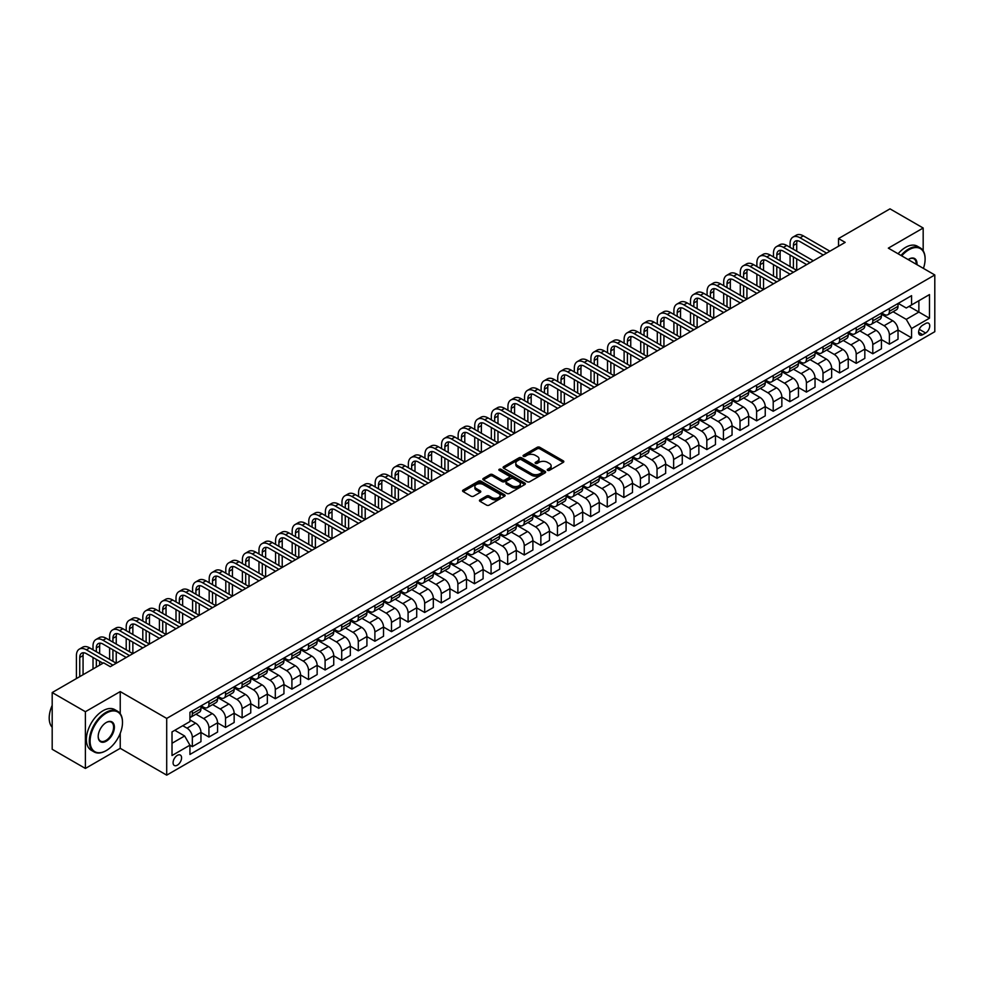 <?xml version="1.0" encoding="UTF-8"?>
<svg xmlns="http://www.w3.org/2000/svg" width="984" height="984" viewBox="0 0 984 984"><rect width="100%" height="100%" fill="white"/><g stroke="black" fill="none" stroke-linecap="round" stroke-linejoin="round"><path stroke-width="1.48" d="M547.608 470.352A1.292 0.75 0 0 0 549.429 470.352L563.279 462.357A1.845 1.07 0 0 0 563.82 461.594A1.845 1.07 0 0 0 563.279 460.844L539.81 447.302A1.845 1.07 0 0 0 537.215 447.302L523.365 455.297A1.292 0.75 0 0 0 525.185 456.355L526.981 455.321A5.904 3.407 0 0 1 535.321 455.321L537.276 456.441A5.904 3.407 0 0 1 538.998 458.851A5.904 3.407 0 0 1 537.276 461.262L535.481 462.296A1.292 0.75 0 0 0 537.313 463.353L539.097 462.32A5.904 3.407 0 0 1 547.436 462.32L549.392 463.439A5.904 3.407 0 0 1 551.126 465.85A5.904 3.407 0 0 1 549.392 468.261L547.608 469.294A1.292 0.75 0 0 0 547.608 470.352L547.608 469.294M177.329 765.183A6.015 3.469 120 0 0 181.253 759.894A6.015 3.469 120 0 0 180.33 755.072A6.015 3.469 120 0 0 177.329 755.368A6.015 3.469 120 0 0 173.405 760.669A6.015 3.469 120 0 0 174.328 765.478A6.015 3.469 120 0 0 177.329 765.183M479.995 499.823A1.845 1.07 0 0 0 479.454 500.573A1.845 1.07 0 0 0 479.995 501.323L486.576 505.124A1.845 1.07 0 0 0 489.183 505.124L504.558 496.256A1.845 1.07 0 0 0 505.099 495.493A1.845 1.07 0 0 0 504.558 494.743L481.102 481.201A1.845 1.07 0 0 0 478.495 481.201L463.12 490.081A1.845 1.07 0 0 0 462.578 490.832A1.845 1.07 0 0 0 463.12 491.582L471.065 496.17A1.845 1.07 0 0 0 473.673 496.17L480.253 492.369A1.845 1.07 0 0 0 480.795 491.619A1.845 1.07 0 0 0 480.253 490.868L476.317 488.593A4.932 2.841 0 0 1 474.866 486.576A4.932 2.841 0 0 1 477.916 483.956A4.932 2.841 0 0 1 483.292 484.571L498.728 493.488A4.932 2.841 0 0 1 500.179 495.493A4.932 2.841 0 0 1 497.129 498.125A4.932 2.841 0 0 1 491.754 497.51L489.183 496.022A1.845 1.07 0 0 0 486.576 496.022L479.995 499.823L479.995 501.323L486.576 497.56L486.576 496.022M120.233 691.592L85.387 711.715L52.189 692.551L52.189 749.279L85.387 768.442L120.233 748.32L166.702 775.146L166.702 718.418L120.233 691.592L120.233 713.683M923.176 250.797L923.176 228.017L888.331 248.14L934.8 274.966L166.702 718.418M923.176 228.017L889.991 208.854L838.54 238.558L838.54 246.221M52.189 692.551L103.64 662.847L110.282 666.685L845.182 242.384L838.54 238.558M527.104 481.729A1.845 1.07 0 0 0 529.712 481.729L545.099 472.849A1.845 1.07 0 0 0 545.628 472.099A1.845 1.07 0 0 0 545.099 471.348L521.631 457.806A1.845 1.07 0 0 0 519.023 457.806L503.648 466.674A1.845 1.07 0 0 0 503.107 467.437A1.845 1.07 0 0 0 503.648 468.187L527.104 481.729M499.675 470.623A1.292 0.75 0 0 1 500.979 470.807L500.979 469.27L524.829 483.046A1.845 1.07 0 0 1 525.37 483.796A1.845 1.07 0 0 1 524.829 484.546L509.454 493.427A1.845 1.07 0 0 1 506.846 493.427L483.39 479.884L489.971 476.108L489.971 474.583L483.39 478.384A1.845 1.07 0 0 0 482.849 479.134A1.845 1.07 0 0 0 483.39 479.884L483.39 478.384M489.971 476.108A1.845 1.07 0 0 1 492.578 476.108L492.578 474.583A1.845 1.07 0 0 0 489.971 474.583M492.578 474.583L502.086 480.069A1.845 1.07 0 0 0 504.694 480.069L509.06 477.548A1.845 1.07 0 0 0 509.601 476.797A1.845 1.07 0 0 0 509.06 476.047L499.159 470.327A1.292 0.75 0 0 1 500.979 469.27M925.636 323.49L922.721 325.175A5.818 3.358 120 0 0 918.921 330.304A5.818 3.358 120 0 0 919.806 334.966A5.818 3.358 120 0 0 922.721 334.683L925.636 332.998A5.818 3.358 120 0 0 929.437 327.869A5.818 3.358 120 0 0 928.552 323.207A5.818 3.358 120 0 0 925.636 323.49M166.702 775.146L934.8 331.694L934.8 274.966M898.22 303.367L906.252 308.004L911.565 304.942L911.565 295.667L189.937 712.293L189.937 721.567L172.016 731.911L172.016 755.528L189.937 745.171L189.937 754.457L911.565 337.819L911.565 328.545L906.252 319.357L893.054 311.731M911.565 304.942L929.486 294.585L929.486 318.201L911.565 328.545M85.387 711.715L85.387 768.442M909.044 306.393L918.871 312.063L918.871 300.723L929.486 294.585M906.252 319.357L918.871 312.063L929.486 318.201M172.016 743.264L184.623 735.983L174.808 730.3M189.937 745.257L192.335 746.635L192.335 737.36A7.515 4.342 -120 0 0 187.022 728.16L182.766 725.7M192.335 746.635L200.957 741.653L200.957 732.379A7.515 4.342 -120 0 0 195.644 723.179L189.937 719.882M200.957 732.453L208.928 737.053L208.928 727.779A7.515 4.342 -120 0 0 203.614 718.578L195.988 714.175M208.928 737.053L217.562 732.071L217.562 722.797A7.515 4.342 -120 0 0 212.249 713.597L200.957 707.078M217.562 722.871L225.52 727.471L225.52 718.197A7.515 4.342 -120 0 0 220.207 708.997L212.581 704.593M225.52 727.471L234.155 722.49L234.155 713.216A7.515 4.342 -120 0 0 228.842 704.015L217.562 697.496M234.155 713.289L242.125 717.889L242.125 708.615A7.515 4.342 -120 0 0 236.812 699.415L229.186 695.011M242.125 717.889L250.748 712.908L250.748 703.634A7.515 4.342 -120 0 0 245.434 694.433L234.155 687.914M250.748 703.708L258.718 708.308L258.718 699.034A7.515 4.342 -120 0 0 253.405 689.833L245.779 685.43M258.718 708.308L267.353 703.326L267.353 694.052A7.515 4.342 -120 0 0 262.039 684.852L250.748 678.333M267.353 694.126L275.311 698.726L275.311 689.452A7.515 4.342 -120 0 0 269.997 680.251L262.371 675.848M275.311 698.726L283.945 693.745L283.945 684.47A7.515 4.342 -120 0 0 278.632 675.27L267.353 668.751M283.945 684.544L291.916 689.144L291.916 679.87A7.515 4.342 -120 0 0 286.602 670.67L278.976 666.266M291.916 689.144L300.538 684.163L300.538 674.889A7.515 4.342 -120 0 0 295.225 665.688L283.945 659.169M300.538 674.962L308.509 679.563L308.509 670.288A7.515 4.342 -120 0 0 303.195 661.088L295.569 656.685M308.509 679.563L317.143 674.581L317.143 665.295A7.515 4.342 -120 0 0 311.83 656.107L300.538 649.588M317.143 665.381L325.101 669.981L325.101 660.707A7.515 4.342 -120 0 0 319.788 651.506L312.162 647.103M325.101 669.981L333.736 665L333.736 655.713A7.515 4.342 -120 0 0 328.422 646.525L317.143 640.006M333.736 655.799L341.706 660.399L341.706 651.125A7.515 4.342 -120 0 0 336.393 641.925L328.767 637.521M341.706 660.399L350.329 655.418L350.329 646.131A7.515 4.342 -120 0 0 345.015 636.943L333.736 630.424M350.329 646.217L358.299 650.818L358.299 641.531A7.515 4.342 -120 0 0 352.985 632.343L345.359 627.94M358.299 650.818L366.921 645.836L366.921 636.55A7.515 4.342 -120 0 0 361.62 627.361L350.329 620.842M366.921 636.636L374.892 641.236L374.892 631.949A7.515 4.342 -120 0 0 369.578 622.761L361.952 618.358M374.892 641.236L383.526 636.242L383.526 626.968A7.515 4.342 -120 0 0 378.213 617.78L366.921 611.261M383.526 627.054L391.484 631.654L391.484 622.368A7.515 4.342 -120 0 0 386.183 613.18L378.557 608.776M391.484 631.654L400.119 626.66L400.119 617.386A7.515 4.342 -120 0 0 394.805 608.186L383.526 601.679M400.119 617.472L408.089 622.072L408.089 612.786A7.515 4.342 -120 0 0 402.776 603.598L395.15 599.194M408.089 622.072L416.712 617.079L416.712 607.804A7.515 4.342 -120 0 0 411.41 598.604L400.119 592.097M416.712 607.891L424.682 612.478L424.682 603.204A7.515 4.342 -120 0 0 419.368 594.016L411.743 589.613M424.682 612.478L433.317 607.497L433.317 598.223A7.515 4.342 -120 0 0 428.003 589.022L416.712 582.516M433.317 598.309L441.275 602.897L441.275 593.623A7.515 4.342 -120 0 0 435.974 584.422L428.347 580.031M441.275 602.897L449.909 597.915L449.909 588.641A7.515 4.342 -120 0 0 444.596 579.441L433.317 572.934M449.909 588.727L457.88 593.315L457.88 584.041A7.515 4.342 -120 0 0 452.566 574.841L444.94 570.449M457.88 593.315L466.502 588.334L466.502 579.059A7.515 4.342 -120 0 0 461.201 569.859L449.909 563.352M466.502 579.133L474.472 583.733L474.472 574.459A7.515 4.342 -120 0 0 469.159 565.259L461.533 560.868M474.472 583.733L483.107 578.752L483.107 569.478A7.515 4.342 -120 0 0 477.793 560.277L466.502 553.771M483.107 569.552L491.065 574.152L491.065 564.877A7.515 4.342 -120 0 0 485.764 555.677L478.138 551.274M491.065 574.152L499.7 569.17L499.7 559.896A7.515 4.342 -120 0 0 494.386 550.696L483.107 544.189M499.7 559.97L507.67 564.57L507.67 555.296A7.515 4.342 -120 0 0 502.357 546.095L494.731 541.692M507.67 564.57L516.293 559.588L516.293 550.314A7.515 4.342 -120 0 0 510.991 541.114L499.7 534.607M516.293 550.388L524.263 554.988L524.263 545.714A7.515 4.342 -120 0 0 518.949 536.514L511.323 532.11M524.263 554.988L532.898 550.007L532.898 540.733A7.515 4.342 -120 0 0 527.584 531.532L516.293 525.025M532.898 540.806L540.856 545.407L540.856 536.132A7.515 4.342 -120 0 0 535.554 526.932L527.928 522.529M540.856 545.407L549.49 540.425L549.49 531.151A7.515 4.342 -120 0 0 544.177 521.951L532.898 515.444M549.49 531.225L557.461 535.825L557.461 526.551A7.515 4.342 -120 0 0 552.147 517.35L544.521 512.947M557.461 535.825L566.083 530.843L566.083 521.569A7.515 4.342 -120 0 0 560.782 512.369L549.49 505.85M566.083 521.643L574.053 526.243L574.053 516.969A7.515 4.342 -120 0 0 568.74 507.769L561.114 503.365M574.053 526.243L582.688 521.262L582.688 511.988A7.515 4.342 -120 0 0 577.374 502.787L566.083 496.268M582.688 512.061L590.646 516.662L590.646 507.387A7.515 4.342 -120 0 0 585.345 498.187L577.719 493.784M590.646 516.662L599.281 511.68L599.281 502.406A7.515 4.342 -120 0 0 593.967 493.205L582.688 486.686M599.281 502.48L607.251 507.08L607.251 497.806A7.515 4.342 -120 0 0 601.937 488.605L594.311 484.202M607.251 507.08L615.873 502.098L615.873 492.824A7.515 4.342 -120 0 0 610.572 483.624L599.281 477.105M615.873 492.898L623.844 497.498L623.844 488.224A7.515 4.342 -120 0 0 618.53 479.023L610.904 474.62M623.844 497.498L632.478 492.517L632.478 483.242A7.515 4.342 -120 0 0 627.165 474.042L615.873 467.523M632.478 483.316L640.436 487.916L640.436 478.642A7.515 4.342 -120 0 0 635.135 469.442L627.509 465.038M640.436 487.916L649.071 482.935L649.071 473.661A7.515 4.342 -120 0 0 643.757 464.46L632.478 457.941M649.071 473.734L657.041 478.335L657.041 469.061A7.515 4.342 -120 0 0 651.728 459.86L644.102 455.457M657.041 478.335L665.664 473.353L665.664 464.079A7.515 4.342 -120 0 0 660.362 454.879L649.071 448.36M665.664 464.153L673.634 468.753L673.634 459.479A7.515 4.342 -120 0 0 668.321 450.278L660.694 445.875M673.634 468.753L682.269 463.772L682.269 454.497A7.515 4.342 -120 0 0 676.955 445.297L665.664 438.778M682.269 454.571L690.227 459.171L690.227 449.897A7.515 4.342 -120 0 0 684.926 440.697L677.299 436.293M690.227 459.171L698.861 454.19L698.861 444.916A7.515 4.342 -120 0 0 693.548 435.715L682.269 429.196M698.861 444.989L706.832 449.59L706.832 440.315A7.515 4.342 -120 0 0 701.518 431.115L693.892 426.712M706.832 449.59L715.454 444.608L715.454 435.334A7.515 4.342 -120 0 0 710.153 426.133L698.861 419.614M715.454 435.408L723.424 440.008L723.424 430.734A7.515 4.342 -120 0 0 718.111 421.533L710.485 417.13M723.424 440.008L732.059 435.026L732.059 425.752A7.515 4.342 -120 0 0 726.745 416.552L715.454 410.033M732.059 425.826L740.017 430.426L740.017 421.152A7.515 4.342 -120 0 0 734.716 411.952L727.09 407.548M740.017 430.426L748.652 425.445L748.652 416.171A7.515 4.342 -120 0 0 743.338 406.97L732.059 400.451M748.652 416.244L756.622 420.844L756.622 411.57A7.515 4.342 -120 0 0 751.309 402.37L743.683 397.966M756.622 420.844L765.245 415.863L765.245 406.589A7.515 4.342 -120 0 0 759.943 397.388L748.652 390.869M765.245 406.663L773.215 411.263L773.215 401.989A7.515 4.342 -120 0 0 767.901 392.788L760.275 388.385M773.215 411.263L781.849 406.281L781.849 397.007A7.515 4.342 -120 0 0 776.536 387.807L765.245 381.288M781.849 397.081L789.808 401.681L789.808 392.407A7.515 4.342 -120 0 0 784.506 383.207L776.88 378.803M789.808 401.681L798.442 396.7L798.442 387.425A7.515 4.342 -120 0 0 793.129 378.225L781.849 371.706M798.442 387.499L806.413 392.099L806.413 382.825A7.515 4.342 -120 0 0 801.099 373.625L793.473 369.221M806.413 392.099L815.035 387.118L815.035 377.844A7.515 4.342 -120 0 0 809.721 368.643L798.442 362.124M815.035 377.918L823.005 382.518L823.005 373.243A7.515 4.342 -120 0 0 817.692 364.043L810.066 359.64M823.005 382.518L831.64 377.536L831.64 368.262A7.515 4.342 -120 0 0 826.326 359.062L815.035 352.543M831.64 368.336L839.598 372.936L839.598 363.662A7.515 4.342 -120 0 0 834.284 354.461L826.671 350.058M839.598 372.936L848.233 367.954L848.233 358.68A7.515 4.342 -120 0 0 842.919 349.48L831.64 342.961M848.233 358.754L856.203 363.354L856.203 354.08A7.515 4.342 -120 0 0 850.889 344.88L843.263 340.476M856.203 363.354L864.825 358.373L864.825 349.099A7.515 4.342 -120 0 0 859.512 339.898L848.233 333.379M864.825 349.172L872.796 353.773L872.796 344.498A7.515 4.342 -120 0 0 867.482 335.298L859.856 330.895M872.796 353.773L881.43 348.791L881.43 339.517A7.515 4.342 -120 0 0 876.117 330.317L864.825 323.798M881.43 339.591L889.388 344.191L889.388 334.917A7.515 4.342 -120 0 0 884.075 325.716L876.449 321.313M889.388 344.191L898.023 339.209L898.023 329.935A7.515 4.342 -120 0 0 892.709 320.735L881.43 314.216M881.627 312.949L884.075 314.363A7.515 4.342 -120 0 0 887.839 314.745A7.515 4.342 -120 0 0 889.388 311.301L889.388 308.472M865.022 322.531L867.482 323.945A7.515 4.342 -120 0 0 871.234 324.326A7.515 4.342 -120 0 0 872.796 320.882L872.796 318.053M848.429 332.112L850.889 333.527A7.515 4.342 -120 0 0 854.641 333.908A7.515 4.342 -120 0 0 856.203 330.464L856.203 327.635M831.837 341.694L834.284 343.108A7.515 4.342 -120 0 0 838.048 343.49A7.515 4.342 -120 0 0 839.598 340.046L839.598 337.217M815.232 351.276L817.692 352.702A7.515 4.342 -120 0 0 821.443 353.072A7.515 4.342 -120 0 0 823.005 349.627L823.005 346.798M798.639 360.857L801.099 362.284A7.515 4.342 -120 0 0 804.851 362.653A7.515 4.342 -120 0 0 806.413 359.209L806.413 356.38M782.046 370.439L784.506 371.866A7.515 4.342 -120 0 0 788.258 372.235A7.515 4.342 -120 0 0 789.808 368.791L789.808 365.962M765.441 380.021L767.901 381.448A7.515 4.342 -120 0 0 771.653 381.817A7.515 4.342 -120 0 0 773.215 378.373L773.215 375.544M748.849 389.603L751.309 391.029A7.515 4.342 -120 0 0 755.06 391.398A7.515 4.342 -120 0 0 756.622 387.954L756.622 385.125M732.256 399.184L734.716 400.611A7.515 4.342 -120 0 0 738.467 400.98A7.515 4.342 -120 0 0 740.017 397.536L740.017 394.707M715.651 408.766L718.111 410.193A7.515 4.342 -120 0 0 721.875 410.562A7.515 4.342 -120 0 0 723.424 407.118L723.424 404.289M699.058 418.348L701.518 419.774A7.515 4.342 -120 0 0 705.27 420.143A7.515 4.342 -120 0 0 706.832 416.699L706.832 413.87M682.466 427.929L684.926 429.356A7.515 4.342 -120 0 0 688.677 429.725A7.515 4.342 -120 0 0 690.227 426.281L690.227 423.452M665.873 437.511L668.321 438.938A7.515 4.342 -120 0 0 672.084 439.307A7.515 4.342 -120 0 0 673.634 435.863L673.634 433.034M649.268 447.093L651.728 448.519A7.515 4.342 -120 0 0 655.479 448.888A7.515 4.342 -120 0 0 657.041 445.444L657.041 442.615M632.675 456.674L635.135 458.101A7.515 4.342 -120 0 0 638.887 458.47A7.515 4.342 -120 0 0 640.436 455.038L640.436 452.197M616.082 466.268L618.53 467.683A7.515 4.342 -120 0 0 622.294 468.052A7.515 4.342 -120 0 0 623.844 464.62L623.844 461.779M599.477 475.85L601.937 477.265A7.515 4.342 -120 0 0 605.689 477.634A7.515 4.342 -120 0 0 607.251 474.202L607.251 471.361M582.885 485.432L585.345 486.846A7.515 4.342 -120 0 0 589.096 487.215A7.515 4.342 -120 0 0 590.646 483.784L590.646 480.942M566.292 495.013L568.74 496.428A7.515 4.342 -120 0 0 572.504 496.797A7.515 4.342 -120 0 0 574.053 493.365L574.053 490.524M549.687 504.595L552.147 506.01A7.515 4.342 -120 0 0 555.899 506.379A7.515 4.342 -120 0 0 557.461 502.947L557.461 500.106M533.094 514.177L535.554 515.591A7.515 4.342 -120 0 0 539.306 515.96A7.515 4.342 -120 0 0 540.856 512.529L540.856 509.687M516.502 523.759L518.949 525.173A7.515 4.342 -120 0 0 522.713 525.542A7.515 4.342 -120 0 0 524.263 522.11L524.263 519.269M499.897 533.34L502.357 534.755A7.515 4.342 -120 0 0 506.108 535.124A7.515 4.342 -120 0 0 507.67 531.692L507.67 528.851M483.304 542.922L485.764 544.337A7.515 4.342 -120 0 0 489.515 544.706A7.515 4.342 -120 0 0 491.065 541.274L491.065 538.433M466.711 552.504L469.159 553.918A7.515 4.342 -120 0 0 472.923 554.287A7.515 4.342 -120 0 0 474.472 550.856L474.472 548.014M450.106 562.085L452.566 563.5A7.515 4.342 -120 0 0 456.318 563.869A7.515 4.342 -120 0 0 457.88 560.437L457.88 557.596M433.513 571.667L435.974 573.082A7.515 4.342 -120 0 0 439.725 573.451A7.515 4.342 -120 0 0 441.275 570.019L441.275 567.178M416.921 581.249L419.368 582.663A7.515 4.342 -120 0 0 423.132 583.032A7.515 4.342 -120 0 0 424.682 579.601L424.682 576.759M400.316 590.831L402.776 592.245A7.515 4.342 -120 0 0 406.527 592.614A7.515 4.342 -120 0 0 408.089 589.182L408.089 586.341M383.723 600.412L386.183 601.827A7.515 4.342 -120 0 0 389.935 602.196A7.515 4.342 -120 0 0 391.484 598.764L391.484 595.923M367.13 609.994L369.578 611.408A7.515 4.342 -120 0 0 373.342 611.777A7.515 4.342 -120 0 0 374.892 608.346L374.892 605.504M350.525 619.576L352.985 620.99A7.515 4.342 -120 0 0 356.737 621.359A7.515 4.342 -120 0 0 358.299 617.927L358.299 615.086M333.933 629.157L336.393 630.572A7.515 4.342 -120 0 0 340.144 630.953A7.515 4.342 -120 0 0 341.706 627.509L341.706 624.668M317.34 638.739L319.788 640.154A7.515 4.342 -120 0 0 323.552 640.535A7.515 4.342 -120 0 0 325.101 637.091L325.101 634.25M300.735 648.321L303.195 649.735A7.515 4.342 -120 0 0 306.947 650.116A7.515 4.342 -120 0 0 308.509 646.673L308.509 643.831M284.142 657.902L286.602 659.317A7.515 4.342 -120 0 0 290.354 659.698A7.515 4.342 -120 0 0 291.916 656.254L291.916 653.413M267.55 667.484L269.997 668.899A7.515 4.342 -120 0 0 273.761 669.28A7.515 4.342 -120 0 0 275.311 665.836L275.311 662.995M250.945 677.066L253.405 678.48A7.515 4.342 -120 0 0 257.156 678.862A7.515 4.342 -120 0 0 258.718 675.418L258.718 672.576M234.352 686.648L236.812 688.062A7.515 4.342 -120 0 0 240.563 688.443A7.515 4.342 -120 0 0 242.125 684.999L242.125 682.17M217.759 696.229L220.207 697.644A7.515 4.342 -120 0 0 223.971 698.025A7.515 4.342 -120 0 0 225.52 694.581L225.52 691.752M201.154 705.811L203.614 707.225A7.515 4.342 -120 0 0 207.366 707.607A7.515 4.342 -120 0 0 208.928 704.163L208.928 701.334M898.023 330.009L911.565 337.819M887.839 314.745L896.461 309.763A7.515 4.342 -120 0 0 898.023 306.319L898.023 303.478M871.234 324.326L879.868 319.345A7.515 4.342 -120 0 0 881.43 315.901L881.43 313.06M854.641 333.908L863.275 328.927A7.515 4.342 -120 0 0 864.825 325.483L864.825 322.641M838.048 343.49L846.671 338.508A7.515 4.342 -120 0 0 848.233 335.064L848.233 332.223M821.443 353.072L830.078 348.09A7.515 4.342 -120 0 0 831.64 344.646L831.64 341.817M804.851 362.653L813.485 357.672A7.515 4.342 -120 0 0 815.035 354.228L815.035 351.399M788.258 372.235L796.88 367.253A7.515 4.342 -120 0 0 798.442 363.809L798.442 360.98M771.653 381.817L780.287 376.835A7.515 4.342 -120 0 0 781.849 373.391L781.849 370.562M755.06 391.398L763.695 386.417A7.515 4.342 -120 0 0 765.245 382.973L765.245 380.144M738.467 400.98L747.09 395.998A7.515 4.342 -120 0 0 748.652 392.554L748.652 389.726M721.875 410.562L730.497 405.58A7.515 4.342 -120 0 0 732.059 402.136L732.059 399.307M705.27 420.143L713.904 415.162A7.515 4.342 -120 0 0 715.454 411.718L715.454 408.889M688.677 429.725L697.312 424.744A7.515 4.342 -120 0 0 698.861 421.3L698.861 418.471M672.084 439.307L680.707 434.325A7.515 4.342 -120 0 0 682.269 430.881L682.269 428.052M655.479 448.888L664.114 443.907A7.515 4.342 -120 0 0 665.664 440.463L665.664 437.634M638.887 458.47L647.521 453.489A7.515 4.342 -120 0 0 649.071 450.045L649.071 447.216M622.294 468.052L630.916 463.07A7.515 4.342 -120 0 0 632.478 459.626L632.478 456.797M605.689 477.634L614.323 472.652A7.515 4.342 -120 0 0 615.873 469.208L615.873 466.379M589.096 487.215L597.731 482.234A7.515 4.342 -120 0 0 599.281 478.79L599.281 475.961M572.504 496.797L581.126 491.816A7.515 4.342 -120 0 0 582.688 488.384L582.688 485.543M555.899 506.379L564.533 501.397A7.515 4.342 -120 0 0 566.083 497.966L566.083 495.124M539.306 515.96L547.94 510.979A7.515 4.342 -120 0 0 549.49 507.547L549.49 504.706M522.713 525.542L531.335 520.561A7.515 4.342 -120 0 0 532.898 517.129L532.898 514.288M506.108 535.124L514.743 530.142A7.515 4.342 -120 0 0 516.293 526.711L516.293 523.869M489.515 544.706L498.15 539.724A7.515 4.342 -120 0 0 499.7 536.292L499.7 533.451M472.923 554.287L481.545 549.306A7.515 4.342 -120 0 0 483.107 545.874L483.107 543.033M456.318 563.869L464.952 558.887A7.515 4.342 -120 0 0 466.502 555.456L466.502 552.614M439.725 573.451L448.36 568.469A7.515 4.342 -120 0 0 449.909 565.037L449.909 562.196M423.132 583.032L431.755 578.051A7.515 4.342 -120 0 0 433.317 574.619L433.317 571.778M406.527 592.614L415.162 587.632A7.515 4.342 -120 0 0 416.712 584.201L416.712 581.359M389.935 602.196L398.569 597.214A7.515 4.342 -120 0 0 400.119 593.783L400.119 590.941M373.342 611.777L381.964 606.796A7.515 4.342 -120 0 0 383.526 603.364L383.526 600.523M356.737 621.359L365.372 616.378A7.515 4.342 -120 0 0 366.921 612.946L366.921 610.105M340.144 630.953L348.779 625.959A7.515 4.342 -120 0 0 350.329 622.528L350.329 619.686M323.552 640.535L332.174 635.541A7.515 4.342 -120 0 0 333.736 632.109L333.736 629.268M306.947 650.116L315.581 645.123A7.515 4.342 -120 0 0 317.143 641.691L317.143 638.85M290.354 659.698L298.988 654.704A7.515 4.342 -120 0 0 300.538 651.273L300.538 648.431M273.761 669.28L282.383 664.298A7.515 4.342 -120 0 0 283.945 660.854L283.945 658.013M257.156 678.862L265.791 673.88A7.515 4.342 -120 0 0 267.353 670.436L267.353 667.595M240.563 688.443L249.198 683.462A7.515 4.342 -120 0 0 250.748 680.018L250.748 677.176M223.971 698.025L232.593 693.043A7.515 4.342 -120 0 0 234.155 689.599L234.155 686.758M207.366 707.607L216 702.625A7.515 4.342 -120 0 0 217.562 699.181L217.562 696.34M189.937 717.484A7.515 4.342 -120 0 0 190.773 717.188L199.408 712.207A7.515 4.342 -120 0 0 200.957 708.763L200.957 705.934M190.773 717.188A7.515 4.342 -120 0 0 192.335 713.744L192.335 710.915M184.623 735.983L189.937 745.171M120.233 748.32L120.233 733.314M548.113 470.524L549.392 469.798A5.904 3.407 0 0 0 551.126 467.388L551.126 465.85M538.998 458.851L538.998 460.389A5.904 3.407 0 0 1 537.276 462.8L535.997 463.538M563.279 460.844L563.279 462.357L539.81 448.839A1.845 1.07 0 0 0 537.215 448.839L523.882 456.539M545.099 471.348L545.099 472.849L521.631 459.331A1.845 1.07 0 0 0 519.023 459.331L503.673 468.199M541.84 472.627A1.292 0.75 0 0 0 541.84 471.57L521.249 459.676A1.292 0.75 0 0 0 519.417 459.676L517.535 460.77A5.904 3.407 0 0 0 515.801 463.181A5.904 3.407 0 0 0 517.535 465.592L531.606 473.71A5.904 3.407 0 0 0 539.945 473.71L541.84 472.627L541.84 474.153A1.292 0.75 0 0 0 542.209 473.624L542.209 472.099M515.801 463.181L515.801 464.719A5.904 3.407 0 0 0 517.535 467.117L517.535 465.592M541.84 474.153L539.945 475.247A5.904 3.407 0 0 1 531.606 475.247L517.535 467.117M492.578 476.108L502.086 481.606A1.845 1.07 0 0 0 504.694 481.606L509.06 479.085A1.845 1.07 0 0 0 509.601 478.335L509.601 476.797M500.979 470.807L524.804 484.558M511.963 485.776A4.932 2.841 0 0 0 517.326 486.391A4.932 2.841 0 0 0 520.376 483.759A4.932 2.841 0 0 0 518.937 481.742L513.488 478.605A1.845 1.07 0 0 0 510.881 478.605L506.514 481.127A1.845 1.07 0 0 0 505.973 481.877A1.845 1.07 0 0 0 506.514 482.627L511.963 485.776L511.963 487.301A4.932 2.841 0 0 0 517.326 487.916A4.932 2.841 0 0 0 520.376 485.296L520.376 483.759M505.973 481.877L505.973 483.415A1.845 1.07 0 0 0 506.514 484.165L506.514 482.627M511.963 487.301L506.514 484.165M500.179 495.493L500.179 497.031A4.932 2.841 0 0 1 497.129 499.663A4.932 2.841 0 0 1 491.754 499.048L489.183 497.56A1.845 1.07 0 0 0 486.576 497.56M474.866 486.576L474.866 488.113A4.932 2.841 0 0 0 476.317 490.13L476.317 488.593M480.253 490.868L480.253 492.369L476.317 490.13M504.558 494.743L504.558 496.256L481.102 482.738A1.845 1.07 0 0 0 478.495 482.738L463.144 491.594M790.078 247.365L790.078 243.54A14.083 8.13 60 0 1 792.993 237.095L796.314 235.176A14.083 8.13 60 0 1 803.35 235.877L829.906 251.203M792.993 237.095A14.083 8.13 60 0 1 800.029 237.784L826.585 253.122M823.276 255.04L800.029 241.621A9.385 5.424 -120 0 0 795.343 241.154A9.385 5.424 -120 0 0 793.399 245.459L793.399 249.284M797.298 240.723A9.385 5.424 -120 0 0 796.72 243.54L796.72 251.203M793.399 256.947L793.399 268.447M796.72 258.866L796.72 270.366L770.164 255.04L766.844 256.947L793.399 272.285M790.078 266.529L790.078 255.04M773.486 256.947L773.486 253.122A14.083 8.13 60 0 1 776.401 246.677L779.722 244.758A14.083 8.13 60 0 1 786.757 245.459L813.313 260.785M776.401 246.677A14.083 8.13 60 0 1 783.436 247.365L809.992 262.703M806.671 264.622L783.436 251.203A9.385 5.424 -120 0 0 778.75 250.736A9.385 5.424 -120 0 0 776.794 255.04L776.794 258.866M780.706 250.305A9.385 5.424 -120 0 0 780.115 253.122L780.115 260.785M776.794 266.541L776.794 278.029M780.115 268.447L780.115 279.948L753.559 264.622L750.251 266.529L776.794 281.867M773.486 276.123L773.486 264.622M790.078 274.204L766.844 260.785A9.385 5.424 -120 0 0 762.145 260.317A9.385 5.424 -120 0 0 760.201 264.622L760.201 268.447M764.113 259.887A9.385 5.424 -120 0 0 763.523 262.703L763.523 270.366M760.201 276.123L760.201 287.611M763.523 278.029L763.523 289.53L736.967 274.204L733.646 276.123L760.201 291.448M756.88 285.704L756.88 274.204M756.88 266.529L756.88 262.703A14.083 8.13 60 0 1 759.796 256.258A14.083 8.13 60 0 1 766.844 256.947M759.796 256.258L763.117 254.339A14.083 8.13 60 0 1 770.164 255.04M773.486 283.786L750.251 270.366A9.385 5.424 -120 0 0 745.552 269.899A9.385 5.424 -120 0 0 743.609 274.204L743.609 278.029M747.508 269.468A9.385 5.424 -120 0 0 746.93 272.285L746.93 279.948M743.609 285.704L743.609 297.193M746.93 287.611L746.93 299.111L720.374 283.786L717.053 285.704L743.609 301.03M740.288 295.286L740.288 283.786M740.288 276.123L740.288 272.285A14.083 8.13 60 0 1 743.203 265.84A14.083 8.13 60 0 1 750.251 266.529M743.203 265.84L746.524 263.921A14.083 8.13 60 0 1 753.559 264.622M756.88 293.367L733.646 279.948A9.385 5.424 -120 0 0 728.959 279.481A9.385 5.424 -120 0 0 727.004 283.786L727.004 287.611M730.915 279.05A9.385 5.424 -120 0 0 730.325 281.867L730.325 289.53M727.004 295.286L727.004 306.774M730.325 297.193L730.325 308.693L703.769 293.367L700.46 295.286L727.004 310.612M723.695 304.868L723.695 293.367M723.695 285.704L723.695 281.867A14.083 8.13 60 0 1 726.61 275.422A14.083 8.13 60 0 1 733.646 276.123M726.61 275.422L729.931 273.503A14.083 8.13 60 0 1 736.967 274.204M923.423 268.398A22.903 13.223 120 0 0 925.108 259.099A22.903 13.223 120 0 0 908.909 249.752A22.903 13.223 120 0 0 901.701 255.865M901.012 255.459A23.468 13.555 -60 0 1 908.515 249.063A23.468 13.555 -60 0 1 920.249 247.894A23.468 13.555 -60 0 1 925.108 258.644A23.468 13.555 -60 0 1 925.108 258.866M908.146 259.579A11.451 6.617 -60 0 1 908.909 259.099L908.909 259.099A11.451 6.617 -60 0 1 916.977 264.671M898.084 253.774A23.468 13.555 -60 0 1 905.587 247.365A23.468 13.555 -60 0 1 917.322 246.209L920.249 247.894M916.202 264.229A10.885 6.285 120 0 0 913.951 258.792A10.885 6.285 120 0 0 908.712 259.222M105.891 750.767L106.297 750.546A22.903 13.223 120 0 0 122.496 722.49A22.903 13.223 120 0 0 106.297 713.129A22.903 13.223 120 0 0 90.097 741.186A22.903 13.223 120 0 0 106.297 750.546L105.891 750.767A23.468 13.555 -60 0 1 94.156 751.936A23.468 13.555 -60 0 1 90.565 733.129A23.468 13.555 -60 0 1 105.891 712.441A23.468 13.555 -60 0 1 117.625 711.284A23.468 13.555 -60 0 1 122.496 722.022A23.468 13.555 -60 0 1 122.496 722.256M106.297 741.186A11.451 6.617 -60 0 1 98.191 736.512A11.451 6.617 -60 0 1 106.297 722.49L106.297 722.49A11.451 6.617 -60 0 1 114.39 727.164A11.451 6.617 -60 0 1 106.297 741.186M98.191 736.278A10.885 6.285 120 0 0 100.454 741.038A10.885 6.285 120 0 0 105.891 740.497A10.885 6.285 120 0 0 113.012 730.903A10.885 6.285 120 0 0 111.34 722.182A10.885 6.285 120 0 0 106.087 722.6M94.156 751.936L91.241 750.251A23.468 13.555 -60 0 1 87.638 731.444A23.468 13.555 -60 0 1 102.976 710.755A23.468 13.555 -60 0 1 114.71 709.599L117.625 711.284M52.189 727.287A23.468 13.555 -60 0 1 52.189 705.344M740.288 302.949L717.053 289.53A9.385 5.424 -120 0 0 712.354 289.062A9.385 5.424 -120 0 0 710.411 293.367L710.411 297.193M714.322 288.632A9.385 5.424 -120 0 0 713.732 291.448L713.732 299.111M710.411 304.868L710.411 316.356M713.732 306.774L713.732 318.275L687.176 302.949L683.855 304.868L710.411 320.194M707.09 314.45L707.09 302.949M707.09 295.286L707.09 291.448A14.083 8.13 60 0 1 710.005 285.003A14.083 8.13 60 0 1 717.053 285.704M710.005 285.003L713.326 283.084A14.083 8.13 60 0 1 720.374 283.786M723.695 312.531L700.46 299.111A9.385 5.424 -120 0 0 695.762 298.644A9.385 5.424 -120 0 0 693.818 302.949L693.818 306.774M697.717 298.213A9.385 5.424 -120 0 0 697.139 301.03L697.139 308.693M693.818 314.45L693.818 325.938M697.139 316.356L697.139 327.856L670.584 312.531L667.263 314.45L693.818 329.775M690.497 324.031L690.497 312.531M690.497 304.868L690.497 301.03A14.083 8.13 60 0 1 693.413 294.585A14.083 8.13 60 0 1 700.46 295.286M693.413 294.585L696.734 292.666A14.083 8.13 60 0 1 703.769 293.367M707.09 322.112L683.855 308.693A9.385 5.424 -120 0 0 679.169 308.226A9.385 5.424 -120 0 0 677.213 312.531L677.213 316.356M681.125 307.795A9.385 5.424 -120 0 0 680.534 310.612L680.534 318.275M677.213 324.031L677.213 335.519M680.534 325.938L680.534 337.438L653.979 322.112L650.67 324.031L677.213 339.357M673.905 333.613L673.905 322.112M673.905 314.45L673.905 310.612A14.083 8.13 60 0 1 676.82 304.167A14.083 8.13 60 0 1 683.855 304.868M676.82 304.167L680.141 302.248A14.083 8.13 60 0 1 687.176 302.949M690.497 331.694L667.263 318.275A9.385 5.424 -120 0 0 662.564 317.807A9.385 5.424 -120 0 0 660.621 322.112L660.621 325.938M664.532 317.377A9.385 5.424 -120 0 0 663.942 320.194L663.942 327.856M660.621 333.613L660.621 345.113M663.942 335.519L663.942 347.02L637.386 331.694L634.065 333.613L660.621 348.939M657.3 343.195L657.3 331.694M657.3 324.031L657.3 320.194A14.083 8.13 60 0 1 660.215 313.748A14.083 8.13 60 0 1 667.263 314.45M660.215 313.748L663.536 311.83A14.083 8.13 60 0 1 670.584 312.531M673.905 341.276L650.67 327.856A9.385 5.424 -120 0 0 645.971 327.389A9.385 5.424 -120 0 0 644.028 331.694L644.028 335.519M647.927 326.959A9.385 5.424 -120 0 0 647.349 329.775L647.349 337.438M644.028 343.195L644.028 354.695M647.349 345.113L647.349 356.602L620.793 341.276L617.472 343.195L644.028 358.52M640.707 352.776L640.707 341.276M640.707 333.613L640.707 329.775A14.083 8.13 60 0 1 643.622 323.33A14.083 8.13 60 0 1 650.67 324.031M643.622 323.33L646.943 321.411A14.083 8.13 60 0 1 653.979 322.112M657.3 350.858L634.065 337.438A9.385 5.424 -120 0 0 629.379 336.971A9.385 5.424 -120 0 0 627.423 341.276L627.423 345.113M631.334 336.54A9.385 5.424 -120 0 0 630.744 339.357L630.744 347.02M627.423 352.776L627.423 364.277M630.744 354.695L630.744 366.183L604.188 350.858L600.88 352.776L627.423 368.102M624.114 362.358L624.114 350.858M624.114 343.195L624.114 339.357A14.083 8.13 60 0 1 627.029 332.912A14.083 8.13 60 0 1 634.065 333.613M627.029 332.912L630.35 330.993A14.083 8.13 60 0 1 637.386 331.694M640.707 360.439L617.472 347.02A9.385 5.424 -120 0 0 612.774 346.565A9.385 5.424 -120 0 0 610.83 350.858L610.83 354.695M614.742 346.122A9.385 5.424 -120 0 0 614.151 348.939L614.151 356.602M610.83 362.358L610.83 373.858M614.151 364.277L614.151 375.765L587.596 360.439L584.275 362.358L610.83 377.684M607.509 371.94L607.509 360.439M607.509 352.776L607.509 348.939A14.083 8.13 60 0 1 610.424 342.493A14.083 8.13 60 0 1 617.472 343.195M610.424 342.493L613.745 340.575A14.083 8.13 60 0 1 620.793 341.276M624.114 370.021L600.88 356.602A9.385 5.424 -120 0 0 596.181 356.147A9.385 5.424 -120 0 0 594.238 360.439L594.238 364.277M598.149 355.704A9.385 5.424 -120 0 0 597.559 358.52L597.559 366.183M594.238 371.94L594.238 383.44M597.559 373.858L597.559 385.347L571.003 370.021L567.682 371.94L594.238 387.266M590.917 381.521L590.917 370.021M590.917 362.358L590.917 358.52A14.083 8.13 60 0 1 593.832 352.075A14.083 8.13 60 0 1 600.88 352.776M593.832 352.075L597.153 350.156A14.083 8.13 60 0 1 604.188 350.858M607.509 379.603L584.275 366.183A9.385 5.424 -120 0 0 579.588 365.728A9.385 5.424 -120 0 0 577.645 370.021L577.645 373.858M581.544 365.285A9.385 5.424 -120 0 0 580.954 368.102L580.954 375.765M577.645 381.521L577.645 393.022M580.954 383.44L580.954 394.928L554.398 379.603L551.089 381.521L577.645 396.847M574.324 391.103L574.324 379.603M574.324 371.94L574.324 368.102A14.083 8.13 60 0 1 577.239 361.657A14.083 8.13 60 0 1 584.275 362.358M577.239 361.657L580.56 359.738A14.083 8.13 60 0 1 587.596 360.439M590.917 389.184L567.682 375.765A9.385 5.424 -120 0 0 562.983 375.31A9.385 5.424 -120 0 0 561.04 379.603L561.04 383.44M564.951 374.867A9.385 5.424 -120 0 0 564.361 377.684L564.361 385.347M561.04 391.103L561.04 402.604M564.361 393.022L564.361 404.51L537.805 389.184L534.484 391.103L561.04 406.429M557.719 400.685L557.719 389.184M557.719 381.521L557.719 377.684A14.083 8.13 60 0 1 560.634 371.239A14.083 8.13 60 0 1 567.682 371.94M560.634 371.239L563.955 369.32A14.083 8.13 60 0 1 571.003 370.021M574.324 398.766L551.089 385.347A9.385 5.424 -120 0 0 546.391 384.892A9.385 5.424 -120 0 0 544.447 389.184L544.447 393.022M548.359 384.449A9.385 5.424 -120 0 0 547.768 387.266L547.768 394.928M544.447 400.685L544.447 412.185M547.768 402.604L547.768 414.092L521.212 398.766L517.891 400.685L544.447 416.011M541.126 410.267L541.126 398.766M541.126 391.103L541.126 387.266A14.083 8.13 60 0 1 544.041 380.82A14.083 8.13 60 0 1 551.089 381.521M544.041 380.82L547.362 378.901A14.083 8.13 60 0 1 554.398 379.603M557.719 408.348L534.484 394.928A9.385 5.424 -120 0 0 529.798 394.473A9.385 5.424 -120 0 0 527.854 398.766L527.854 402.604M531.754 394.031A9.385 5.424 -120 0 0 531.163 396.847L531.163 404.51M527.854 410.267L527.854 421.767M531.163 412.185L531.163 423.686L504.608 408.348L501.299 410.267L527.854 425.592M524.534 419.848L524.534 408.348M524.534 400.685L524.534 396.847A14.083 8.13 60 0 1 527.449 390.402A14.083 8.13 60 0 1 534.484 391.103M527.449 390.402L530.77 388.483A14.083 8.13 60 0 1 537.805 389.184M541.126 417.929L517.891 404.51A9.385 5.424 -120 0 0 513.193 404.055A9.385 5.424 -120 0 0 511.249 408.348L511.249 412.185M515.161 403.612A9.385 5.424 -120 0 0 514.571 406.429L514.571 414.092M511.249 419.848L511.249 431.349M514.571 421.767L514.571 433.267L488.015 417.929L484.694 419.848L511.249 435.174M507.928 429.43L507.928 417.929M507.928 410.267L507.928 406.429A14.083 8.13 60 0 1 510.844 399.984A14.083 8.13 60 0 1 517.891 400.685M510.844 399.984L514.165 398.065A14.083 8.13 60 0 1 521.212 398.766M524.534 427.511L501.299 414.092A9.385 5.424 -120 0 0 496.6 413.637A9.385 5.424 -120 0 0 494.657 417.929L494.657 421.767M498.568 413.194A9.385 5.424 -120 0 0 497.978 416.011L497.978 423.686M494.657 429.43L494.657 440.93M497.978 431.349L497.978 442.849L471.422 427.511L468.101 429.43L494.657 444.756M491.336 439.012L491.336 427.511M491.336 419.848L491.336 416.011A14.083 8.13 60 0 1 494.251 409.565A14.083 8.13 60 0 1 501.299 410.267M494.251 409.565L497.572 407.647A14.083 8.13 60 0 1 504.608 408.348M507.928 437.093L484.694 423.686A9.385 5.424 -120 0 0 480.007 423.218A9.385 5.424 -120 0 0 478.064 427.511L478.064 431.349M481.963 422.788A9.385 5.424 -120 0 0 481.373 425.592L481.373 433.267M478.064 439.012L478.064 450.512M481.373 440.93L481.373 452.431L454.829 437.093L451.508 439.012L478.064 454.337M474.743 448.593L474.743 437.093M474.743 429.43L474.743 425.592A14.083 8.13 60 0 1 477.658 419.147A14.083 8.13 60 0 1 484.694 419.848M477.658 419.147L480.979 417.228A14.083 8.13 60 0 1 488.015 417.929M491.336 446.674L468.101 433.267A9.385 5.424 -120 0 0 463.402 432.8A9.385 5.424 -120 0 0 461.459 437.093L461.459 440.93M465.371 432.37A9.385 5.424 -120 0 0 464.78 435.174L464.78 442.849M461.459 448.593L461.459 460.094M464.78 450.512L464.78 462.013L438.224 446.674L434.903 448.593L461.459 463.919M458.138 458.175L458.138 446.674M458.138 439.012L458.138 435.174A14.083 8.13 60 0 1 461.066 428.729A14.083 8.13 60 0 1 468.101 429.43M461.066 428.729L464.374 426.81A14.083 8.13 60 0 1 471.422 427.511M474.743 456.256L451.508 442.849A9.385 5.424 -120 0 0 446.81 442.382A9.385 5.424 -120 0 0 444.866 446.674L444.866 450.512M448.778 441.951A9.385 5.424 -120 0 0 448.187 444.756L448.187 452.431M444.866 458.175L444.866 469.675M448.187 460.094L448.187 471.594L421.632 456.256L418.311 458.175L444.866 473.501M441.545 467.757L441.545 456.256M441.545 448.593L441.545 444.756A14.083 8.13 60 0 1 444.461 438.311A14.083 8.13 60 0 1 451.508 439.012M444.461 438.311L447.781 436.392A14.083 8.13 60 0 1 454.829 437.093M458.138 465.838L434.903 452.431A9.385 5.424 -120 0 0 430.217 451.963A9.385 5.424 -120 0 0 428.274 456.256L428.274 460.094M432.173 451.533A9.385 5.424 -120 0 0 431.582 454.337L431.582 462.013M428.274 467.757L428.274 479.257M431.582 469.675L431.582 481.176L405.039 465.838L401.718 467.757L428.274 483.082M424.953 477.338L424.953 465.838M424.953 458.175L424.953 454.337A14.083 8.13 60 0 1 427.868 447.892A14.083 8.13 60 0 1 434.903 448.593M427.868 447.892L431.189 445.973A14.083 8.13 60 0 1 438.224 446.674M441.545 475.42L418.311 462.013A9.385 5.424 -120 0 0 413.612 461.545A9.385 5.424 -120 0 0 411.669 465.838L411.669 469.675M415.58 461.115A9.385 5.424 -120 0 0 414.99 463.919L414.99 471.594M411.669 477.338L411.669 488.839M414.99 479.257L414.99 490.758L388.434 475.42L385.113 477.338L411.669 492.677M408.348 486.92L408.348 475.42M408.348 467.757L408.348 463.919A14.083 8.13 60 0 1 411.275 457.474A14.083 8.13 60 0 1 418.311 458.175M411.275 457.474L414.584 455.567A14.083 8.13 60 0 1 421.632 456.256M424.953 485.001L401.718 471.594A9.385 5.424 -120 0 0 397.019 471.127A9.385 5.424 -120 0 0 395.076 475.42L395.076 479.257M398.987 470.696A9.385 5.424 -120 0 0 398.397 473.501L398.397 481.176M395.076 486.92L395.076 498.421M398.397 488.839L398.397 500.339L371.841 485.001L368.52 486.92L395.076 502.258M391.755 496.502L391.755 485.001M391.755 477.338L391.755 473.501A14.083 8.13 60 0 1 394.67 467.056A14.083 8.13 60 0 1 401.718 467.757M394.67 467.056L397.991 465.149A14.083 8.13 60 0 1 405.039 465.838M408.348 494.583L385.113 481.176A9.385 5.424 -120 0 0 380.427 480.709A9.385 5.424 -120 0 0 378.483 485.001L378.483 488.839M382.382 480.278A9.385 5.424 -120 0 0 381.792 483.082L381.792 490.758M378.483 496.502L378.483 508.002M381.792 498.421L381.792 509.921L355.249 494.583L351.928 496.502L378.483 511.84M375.162 506.083L375.162 494.583M375.162 486.92L375.162 483.082A14.083 8.13 60 0 1 378.077 476.637A14.083 8.13 60 0 1 385.113 477.338M378.077 476.637L381.398 474.731A14.083 8.13 60 0 1 388.434 475.42M391.755 504.165L368.52 490.758A9.385 5.424 -120 0 0 363.822 490.29A9.385 5.424 -120 0 0 361.878 494.583L361.878 498.421M365.79 489.86A9.385 5.424 -120 0 0 365.199 492.677L365.199 500.339M361.878 506.083L361.878 517.584M365.199 508.002L365.199 519.503L338.644 504.165L335.323 506.083L361.878 521.422M358.557 515.665L358.557 504.165M358.557 496.502L358.557 492.677A14.083 8.13 60 0 1 361.485 486.219A14.083 8.13 60 0 1 368.52 486.92M361.485 486.219L364.793 484.312A14.083 8.13 60 0 1 371.841 485.001M375.162 513.746L351.928 500.339A9.385 5.424 -120 0 0 347.229 499.872A9.385 5.424 -120 0 0 345.286 504.165L345.286 508.002M349.197 499.442A9.385 5.424 -120 0 0 348.607 502.258L348.607 509.921M345.286 515.665L345.286 527.166M348.607 517.584L348.607 529.084L322.051 513.746L318.73 515.665L345.286 531.003M341.965 525.247L341.965 513.746M341.965 506.083L341.965 502.258A14.083 8.13 60 0 1 344.88 495.801A14.083 8.13 60 0 1 351.928 496.502M344.88 495.801L348.201 493.894A14.083 8.13 60 0 1 355.249 494.583M358.557 523.328L335.323 509.921A9.385 5.424 -120 0 0 330.636 509.454A9.385 5.424 -120 0 0 328.693 513.746L328.693 517.584M332.592 509.023A9.385 5.424 -120 0 0 332.014 511.84L332.014 519.503M328.693 525.247L328.693 536.747M332.014 527.166L332.014 538.666M325.372 534.829L325.372 523.328M325.372 515.665L325.372 511.84A14.083 8.13 60 0 1 328.287 505.382A14.083 8.13 60 0 1 335.323 506.083M328.287 505.382L331.608 503.476A14.083 8.13 60 0 1 338.644 504.165M341.965 532.91L318.73 519.503A9.385 5.424 -120 0 0 314.031 519.035A9.385 5.424 -120 0 0 312.088 523.328L312.088 527.166M315.999 518.605A9.385 5.424 -120 0 0 315.409 521.422L315.409 529.084M312.088 534.829L312.088 546.329M315.409 536.747L315.409 548.248L288.853 532.91L285.532 534.829L312.088 550.167M308.767 544.41L308.767 532.91M308.767 525.247L308.767 521.422A14.083 8.13 60 0 1 311.694 514.964A14.083 8.13 60 0 1 318.73 515.665M311.694 514.964L315.003 513.058A14.083 8.13 60 0 1 322.051 513.746M292.174 534.829L292.174 531.003A14.083 8.13 60 0 1 295.089 524.546L298.41 522.639A14.083 8.13 60 0 1 305.458 523.328L332.002 538.666M295.089 524.546A14.083 8.13 60 0 1 302.137 525.247L328.693 540.585M325.372 542.491L302.137 529.084A9.385 5.424 -120 0 0 297.439 528.617A9.385 5.424 -120 0 0 295.495 532.91L295.495 536.747M299.407 528.187A9.385 5.424 -120 0 0 298.816 531.003L298.816 538.666M295.495 544.41L295.495 555.911M298.816 546.329L298.816 557.83L272.26 542.491L268.94 544.41L295.495 559.748M292.174 553.992L292.174 542.491M308.767 552.073L285.532 538.666A9.385 5.424 -120 0 0 280.846 538.199A9.385 5.424 -120 0 0 278.902 542.491L278.902 546.329M282.802 537.768A9.385 5.424 -120 0 0 282.224 540.585L282.224 548.248M278.902 553.992L278.902 565.492M282.224 555.911L282.224 567.411L255.668 552.073L252.347 553.992L278.902 569.33M275.582 563.574L275.582 552.073M275.582 544.41L275.582 540.585A14.083 8.13 60 0 1 278.497 534.14A14.083 8.13 60 0 1 285.532 534.829M278.497 534.14L281.818 532.221A14.083 8.13 60 0 1 288.853 532.91M292.174 561.655L268.94 548.248A9.385 5.424 -120 0 0 264.241 547.781A9.385 5.424 -120 0 0 262.298 552.073L262.298 555.911M266.209 547.35A9.385 5.424 -120 0 0 265.618 550.167L265.618 557.83M262.298 563.574L262.298 575.074M265.618 565.492L265.618 576.993L239.063 561.655L235.742 563.574L262.298 578.912M258.976 573.155L258.976 561.655M258.976 553.992L258.976 550.167A14.083 8.13 60 0 1 261.904 543.721A14.083 8.13 60 0 1 268.94 544.41M261.904 543.721L265.213 541.803A14.083 8.13 60 0 1 272.26 542.491M275.582 571.249L252.347 557.83A9.385 5.424 -120 0 0 247.648 557.362A9.385 5.424 -120 0 0 245.705 561.667L245.705 565.492M249.616 556.932A9.385 5.424 -120 0 0 249.026 559.748L249.026 567.411M245.705 573.155L245.705 584.656M249.026 575.074L249.026 586.575L222.47 571.249L219.149 573.155L245.705 588.493M242.384 582.737L242.384 571.249M242.384 563.574L242.384 559.748A14.083 8.13 60 0 1 245.299 553.303A14.083 8.13 60 0 1 252.347 553.992M245.299 553.303L248.62 551.384A14.083 8.13 60 0 1 255.668 552.073M258.976 580.831L235.742 567.411A9.385 5.424 -120 0 0 231.055 566.944A9.385 5.424 -120 0 0 229.112 571.249L229.112 575.074M233.011 566.513A9.385 5.424 -120 0 0 232.433 569.33L232.433 576.993M229.112 582.737L229.112 594.238M232.433 584.656L232.433 596.156L205.877 580.831L202.556 582.737L229.112 598.075M225.791 592.319L225.791 580.831M225.791 573.155L225.791 569.33A14.083 8.13 60 0 1 228.706 562.885A14.083 8.13 60 0 1 235.742 563.574M228.706 562.885L232.027 560.966A14.083 8.13 60 0 1 239.063 561.655M242.384 590.412L219.149 576.993A9.385 5.424 -120 0 0 214.45 576.526A9.385 5.424 -120 0 0 212.507 580.831L212.507 584.656M216.418 576.095A9.385 5.424 -120 0 0 215.828 578.912L215.828 586.575M212.507 592.319L212.507 603.819M215.828 594.238L215.828 605.738L189.272 590.412L185.951 592.319L212.507 607.657M209.186 601.9L209.186 590.412M209.186 582.737L209.186 578.912A14.083 8.13 60 0 1 212.113 572.467A14.083 8.13 60 0 1 219.149 573.155M212.113 572.467L215.422 570.548A14.083 8.13 60 0 1 222.47 571.249M225.791 599.994L202.556 586.575A9.385 5.424 -120 0 0 197.858 586.107A9.385 5.424 -120 0 0 195.914 590.412L195.914 594.238M199.826 585.677A9.385 5.424 -120 0 0 199.235 588.493L199.235 596.156M195.914 601.9L195.914 613.401M199.235 603.819L199.235 615.32L172.68 599.994L169.359 601.9L195.914 617.239M192.593 611.482L192.593 599.994M192.593 592.319L192.593 588.493A14.083 8.13 60 0 1 195.508 582.048A14.083 8.13 60 0 1 202.556 582.737M195.508 582.048L198.829 580.13A14.083 8.13 60 0 1 205.877 580.831M209.186 609.576L185.951 596.156A9.385 5.424 -120 0 0 181.265 595.689A9.385 5.424 -120 0 0 179.322 599.994L179.322 603.819M183.221 595.259A9.385 5.424 -120 0 0 182.643 598.075L182.643 605.738M179.322 611.482L179.322 622.983M182.643 613.401L182.643 624.902L156.087 609.576L152.766 611.482L179.322 626.82M176.001 621.064L176.001 609.576M176.001 601.9L176.001 598.075A14.083 8.13 60 0 1 178.916 591.63A14.083 8.13 60 0 1 185.951 592.319M178.916 591.63L182.237 589.711A14.083 8.13 60 0 1 189.272 590.412M192.593 619.157L169.359 605.738A9.385 5.424 -120 0 0 164.66 605.271A9.385 5.424 -120 0 0 162.717 609.576L162.717 613.401M166.628 604.84A9.385 5.424 -120 0 0 166.038 607.657L166.038 615.32M162.717 621.064L162.717 632.564M166.038 622.983L166.038 634.483L139.482 619.157L136.161 621.064L162.717 636.402M159.408 630.646L159.408 619.157M159.408 611.482L159.408 607.657A14.083 8.13 60 0 1 162.323 601.212A14.083 8.13 60 0 1 169.359 601.9M162.323 601.212L165.644 599.293A14.083 8.13 60 0 1 172.68 599.994M176.001 628.739L152.766 615.32A9.385 5.424 -120 0 0 148.067 614.852A9.385 5.424 -120 0 0 146.124 619.157L146.124 622.983M150.035 614.422A9.385 5.424 -120 0 0 149.445 617.239L149.445 624.902M146.124 630.646L146.124 642.146M149.445 632.564L149.445 644.065L122.889 628.739L119.568 630.646L146.124 645.984M142.803 640.24L142.803 628.739M142.803 621.064L142.803 617.239A14.083 8.13 60 0 1 145.718 610.793A14.083 8.13 60 0 1 152.766 611.482M145.718 610.793L149.039 608.875A14.083 8.13 60 0 1 156.087 609.576M159.408 638.321L136.161 624.902A9.385 5.424 -120 0 0 131.475 624.434A9.385 5.424 -120 0 0 129.531 628.739L129.531 632.564M133.43 624.004A9.385 5.424 -120 0 0 132.852 626.82L132.852 634.483M129.531 640.24L129.531 651.728M132.852 642.146L132.852 653.647L106.297 638.321L102.976 640.24L129.531 655.565M126.21 649.821L126.21 638.321M126.21 630.646L126.21 626.82A14.083 8.13 60 0 1 129.125 620.375A14.083 8.13 60 0 1 136.161 621.064M129.125 620.375L132.446 618.456A14.083 8.13 60 0 1 139.482 619.157M142.803 647.903L119.568 634.483A9.385 5.424 -120 0 0 114.87 634.016A9.385 5.424 -120 0 0 112.926 638.321L112.926 642.146M116.838 633.585A9.385 5.424 -120 0 0 116.247 636.402L116.247 644.065M112.926 649.821L112.926 661.309M116.247 651.728L116.247 663.228L89.692 647.903L86.371 649.821L112.926 665.147M109.618 659.403L109.618 647.903M109.618 640.24L109.618 636.402A14.083 8.13 60 0 1 112.533 629.957A14.083 8.13 60 0 1 119.568 630.646M112.533 629.957L115.854 628.038A14.083 8.13 60 0 1 122.889 628.739M126.21 657.484L102.976 644.065A9.385 5.424 -120 0 0 98.277 643.597A9.385 5.424 -120 0 0 96.334 647.903L96.334 651.728M100.245 643.167A9.385 5.424 -120 0 0 99.655 645.984L99.655 653.647M96.334 659.403L96.334 667.066M99.655 661.309L99.655 665.147M93.013 668.985L93.013 657.484M93.013 649.821L93.013 645.984A14.083 8.13 60 0 1 95.928 639.538A14.083 8.13 60 0 1 102.976 640.24M95.928 639.538L99.249 637.62A14.083 8.13 60 0 1 106.297 638.321M102.976 663.228L86.371 653.647A9.385 5.424 -120 0 0 81.684 653.179A9.385 5.424 -120 0 0 79.741 657.484L79.741 676.648M83.64 652.749A9.385 5.424 -120 0 0 83.062 655.565L83.062 674.729M76.42 678.566L76.42 655.565A14.083 8.13 60 0 1 79.335 649.12A14.083 8.13 60 0 1 86.371 649.821M79.335 649.12L82.656 647.201A14.083 8.13 60 0 1 89.692 647.903M187.022 728.16L195.644 723.179M203.614 718.578L212.249 713.597M220.207 708.997L228.842 704.015M236.812 699.415L245.434 694.433M253.405 689.833L262.039 684.852M269.997 680.251L278.632 675.27M286.602 670.67L295.225 665.688M303.195 661.088L311.83 656.107M319.788 651.506L328.422 646.525M336.393 641.925L345.015 636.943M352.985 632.343L361.62 627.361M369.578 622.761L378.213 617.78M386.183 613.18L394.805 608.186M402.776 603.598L411.41 598.604M419.368 594.016L428.003 589.022M435.974 584.422L444.596 579.441M452.566 574.841L461.201 569.859M469.159 565.259L477.793 560.277M485.764 555.677L494.386 550.696M502.357 546.095L510.991 541.114M518.949 536.514L527.584 531.532M535.554 526.932L544.177 521.951M552.147 517.35L560.782 512.369M568.74 507.769L577.374 502.787M585.345 498.187L593.967 493.205M601.937 488.605L610.572 483.624M618.53 479.023L627.165 474.042M635.135 469.442L643.757 464.46M651.728 459.86L660.362 454.879M668.321 450.278L676.955 445.297M684.926 440.697L693.548 435.715M701.518 431.115L710.153 426.133M718.111 421.533L726.745 416.552M734.716 411.952L743.338 406.97M751.309 402.37L759.943 397.388M767.901 392.788L776.536 387.807M784.506 383.207L793.129 378.225M801.099 373.625L809.721 368.643M817.692 364.043L826.326 359.062M834.284 354.461L842.919 349.48M850.889 344.88L859.512 339.898M867.482 335.298L876.117 330.317M884.075 325.716L892.709 320.735M889.388 311.301L898.023 306.319M889.388 334.917L898.023 329.935M872.796 344.498L881.43 339.517M872.796 320.882L881.43 315.901M856.203 354.08L864.825 349.099M856.203 330.464L864.825 325.483M839.598 363.662L848.233 358.68M839.598 340.046L848.233 335.064M823.005 373.243L831.64 368.262M823.005 349.627L831.64 344.646M806.413 382.825L815.035 377.844M806.413 359.209L815.035 354.228M789.808 392.407L798.442 387.425M789.808 368.791L798.442 363.809M773.215 401.989L781.849 397.007M773.215 378.373L781.849 373.391M756.622 411.57L765.245 406.589M756.622 387.954L765.245 382.973M740.017 421.152L748.652 416.171M740.017 397.536L748.652 392.554M723.424 430.734L732.059 425.752M723.424 407.118L732.059 402.136M706.832 440.315L715.454 435.334M706.832 416.699L715.454 411.718M690.227 449.897L698.861 444.916M690.227 426.281L698.861 421.3M673.634 459.479L682.269 454.497M673.634 435.863L682.269 430.881M657.041 469.061L665.664 464.079M657.041 445.444L665.664 440.463M640.436 478.642L649.071 473.661M640.436 455.038L649.071 450.045M623.844 488.224L632.478 483.242M623.844 464.62L632.478 459.626M607.251 497.806L615.873 492.824M607.251 474.202L615.873 469.208M590.646 507.387L599.281 502.406M590.646 483.784L599.281 478.79M574.053 516.969L582.688 511.988M574.053 493.365L582.688 488.384M557.461 526.551L566.083 521.569M557.461 502.947L566.083 497.966M540.856 536.132L549.49 531.151M540.856 512.529L549.49 507.547M524.263 545.714L532.898 540.733M524.263 522.11L532.898 517.129M507.67 555.296L516.293 550.314M507.67 531.692L516.293 526.711M491.065 564.877L499.7 559.896M491.065 541.274L499.7 536.292M474.472 574.459L483.107 569.478M474.472 550.856L483.107 545.874M457.88 584.041L466.502 579.059M457.88 560.437L466.502 555.456M441.275 593.623L449.909 588.641M441.275 570.019L449.909 565.037M424.682 603.204L433.317 598.223M424.682 579.601L433.317 574.619M408.089 612.786L416.712 607.804M408.089 589.182L416.712 584.201M391.484 622.368L400.119 617.386M391.484 598.764L400.119 593.783M374.892 631.949L383.526 626.968M374.892 608.346L383.526 603.364M358.299 641.531L366.921 636.55M358.299 617.927L366.921 612.946M341.706 651.125L350.329 646.131M341.706 627.509L350.329 622.528M325.101 660.707L333.736 655.713M325.101 637.091L333.736 632.109M308.509 670.288L317.143 665.295M308.509 646.673L317.143 641.691M291.916 679.87L300.538 674.889M291.916 656.254L300.538 651.273M275.311 689.452L283.945 684.47M275.311 665.836L283.945 660.854M258.718 699.034L267.353 694.052M258.718 675.418L267.353 670.436M242.125 708.615L250.748 703.634M242.125 684.999L250.748 680.018M225.52 718.197L234.155 713.216M225.52 694.581L234.155 689.599M208.928 727.779L217.562 722.797M208.928 704.163L217.562 699.181M192.335 737.36L200.957 732.379M192.335 713.744L200.957 708.763M919.277 329.32L925.636 332.998M918.601 332.309L922.721 334.683M549.392 469.798L549.392 468.261M535.481 463.353L535.481 462.296M537.276 462.8L537.276 461.262M523.365 456.355L523.365 455.297M537.215 448.839L537.215 447.302M539.81 448.839L539.81 447.302M503.648 468.187L503.648 466.674M519.023 459.331L519.023 457.806M521.631 459.331L521.631 457.806M531.606 475.247L531.606 473.71M539.945 475.247L539.945 473.71M502.086 481.606L502.086 480.069M504.694 481.606L504.694 480.069M509.06 479.085L509.06 477.548M524.829 484.546L524.829 483.046M489.183 497.56L489.183 496.022M491.754 499.048L491.754 497.51M463.12 491.582L463.12 490.081M478.495 482.738L478.495 481.201M481.102 482.738L481.102 481.201M803.35 235.877L800.029 237.784M796.72 243.54L793.399 245.459M786.757 245.459L783.436 247.365M780.115 253.122L776.794 255.04M763.523 262.703L760.201 264.622M746.93 272.285L743.609 274.204M730.325 281.867L727.004 283.786M713.732 291.448L710.411 293.367M697.139 301.03L693.818 302.949M680.534 310.612L677.213 312.531M663.942 320.194L660.621 322.112M647.349 329.775L644.028 331.694M630.744 339.357L627.423 341.276M614.151 348.939L610.83 350.858M597.559 358.52L594.238 360.439M580.954 368.102L577.645 370.021M564.361 377.684L561.04 379.603M547.768 387.266L544.447 389.184M531.163 396.847L527.854 398.766M514.571 406.429L511.249 408.348M497.978 416.011L494.657 417.929M481.373 425.592L478.064 427.511M464.78 435.174L461.459 437.093M448.187 444.756L444.866 446.674M431.582 454.337L428.274 456.256M414.99 463.919L411.669 465.838M398.397 473.501L395.076 475.42M381.792 483.082L378.483 485.001M365.199 492.677L361.878 494.583M348.607 502.258L345.286 504.165M332.014 511.84L328.693 513.746M315.409 521.422L312.088 523.328M305.458 523.328L302.137 525.247M298.816 531.003L295.495 532.91M282.224 540.585L278.902 542.491M265.618 550.167L262.298 552.073M249.026 559.748L245.705 561.667M232.433 569.33L229.112 571.249M215.828 578.912L212.507 580.831M199.235 588.493L195.914 590.412M182.643 598.075L179.322 599.994M166.038 607.657L162.717 609.576M149.445 617.239L146.124 619.157M132.852 626.82L129.531 628.739M116.247 636.402L112.926 638.321M99.655 645.984L96.334 647.903M83.062 655.565L79.741 657.484"/></g></svg>
